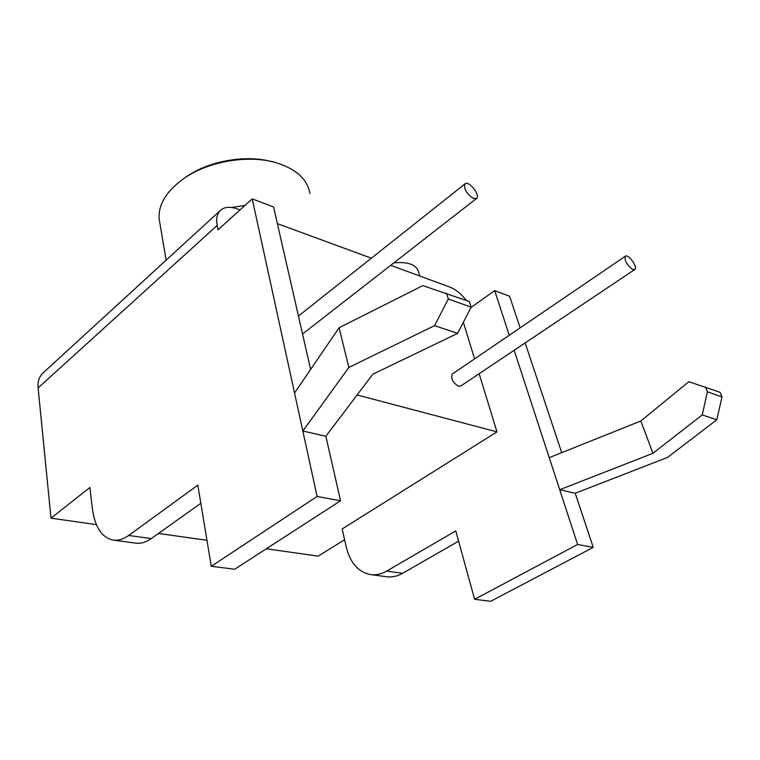 <?xml version="1.0" encoding="UTF-8"?>
<svg xmlns="http://www.w3.org/2000/svg" width="760" height="760" viewBox="0 0 760 760"><rect width="100%" height="100%" fill="white"/><g stroke="black" fill="none" stroke-linecap="round" stroke-linejoin="round"><path stroke-width="1.14" d="M344.622 539.752L318.145 556.13L266.342 548.767M206.967 540.332L158.507 533.444M96.377 524.619L51.005 518.168L38.114 387.933C37.601 381.843 39.121 376.969 42.664 373.312L43.614 372.447M317.101 496.451L340.556 500.773L325.85 436.269L302.831 431.015L317.101 496.451L211.28 566.295L197.818 485.165L128.63 535.467C123.424 539.192 118.341 540.75 113.373 540.132C101.935 537.719 94.943 527.278 92.387 508.81L89.879 487.502L51.005 518.168M294.548 393.005L339.084 327.731L348.859 367.441L302.831 431.015L252.225 198.882L273.572 206.957L310.622 369.455M240.036 209.902L237.31 208.905C229.881 206.283 224.152 206.881 220.124 210.681C216.97 214.035 215.992 218.956 217.179 225.416L218.034 229.786L252.225 198.882M200.83 503.31L151.268 538.593C146.053 542.25 140.932 543.77 135.916 543.153L113.373 540.132M340.556 500.773L234.697 569.231L211.28 566.295M509.267 335.255L494.684 290.615L509.608 296.267L520.135 327.864M525.15 342.922L561.697 452.666M575.225 493.269L559.721 489.725L652.925 453.311L702.221 414.922L707.456 391.78L722 396.986L716.784 419.776L667.527 457.434L575.225 493.269L593.237 547.371L490.637 601.312L474.61 599.298L455.781 530.917L386.631 571.111L402.572 573.315L458.603 541.167M479.142 373.73L496.973 431.88L342.171 528.941L346.313 547.267C350.312 563.122 358.473 572.242 370.785 574.626L386.735 576.764C392.055 577.429 397.328 576.279 402.572 573.315M370.785 574.626C376.095 575.282 381.377 574.114 386.631 571.111M514.168 350.274L577.609 544.483L474.61 599.298M494.684 290.615L470.896 307.591M474.582 358.872L463.362 322.269M577.609 544.483L593.237 547.371M466.431 300.456C461.149 293.806 455.63 289.351 449.891 287.09L390.697 265.326M371.355 258.201L277.372 223.639M496.973 431.88L357.115 394.962M625.299 256.262L452.371 373.986C450.651 378.508 452.684 382.594 458.489 386.251L460.854 385.976L634.818 269.477C638.096 267.283 628.13 253.451 625.299 256.262C624.387 260.594 626.857 264.983 632.69 269.439L634.818 269.477M473.242 198.398L476.634 198.379C480.719 195.168 468.502 180.006 464.977 183.901C463.666 188.755 466.421 193.591 473.242 198.398M722 396.986L720.043 392.274L688.817 381.71L640.832 420.992L652.925 453.311M707.456 391.78L705.498 387.011M549.242 457.653L640.832 420.992M716.784 419.776L702.221 414.922M348.859 367.441L434.558 325.631L448.315 298.993L471.124 307.163L457.672 333.345L372.827 374.205L325.85 436.269M471.124 307.163L469.357 301.52L422.864 285.617L339.084 327.731M448.315 298.993L446.576 293.274M457.672 333.345L434.558 325.631M309.938 193.534C307.382 179.056 295.858 168.701 275.367 162.488C248.644 154.802 210.197 161.006 185.82 177.156C167.181 189.886 158.28 203.737 159.134 218.718L159.904 223.288M184.661 177.916L188.119 175.56C211.023 160.388 247.057 154.575 272.184 161.794M231.771 207.48L245.034 205.39M393.794 262.912C408.101 261.516 416.404 264.575 418.693 272.099L419.852 276.041M217.179 225.416L38.114 387.933M151.268 538.593L128.63 535.467M220.124 210.681L42.664 373.312M464.977 183.901L298.442 316.065M476.397 198.569L302.537 334.001M159.134 218.718L166.126 260.167M188.119 175.56L185.82 177.156"/></g></svg>
